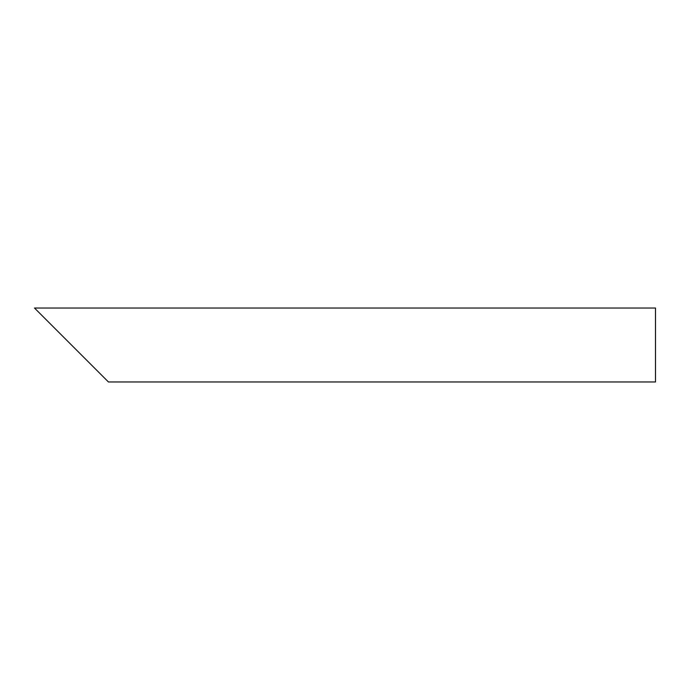 <?xml version="1.0" encoding="UTF-8"?>
<svg xmlns="http://www.w3.org/2000/svg" width="690" height="690" viewBox="0 0 690 690"><rect width="100%" height="100%" fill="white"/><g stroke="black" fill="none" stroke-linecap="round" stroke-linejoin="round"><path stroke-width="1.03" d="M96.704 370.237L46.23 319.763M655.5 345L655.5 381.967L108.442 381.967L34.5 308.033L655.5 308.033L655.5 345"/></g></svg>
